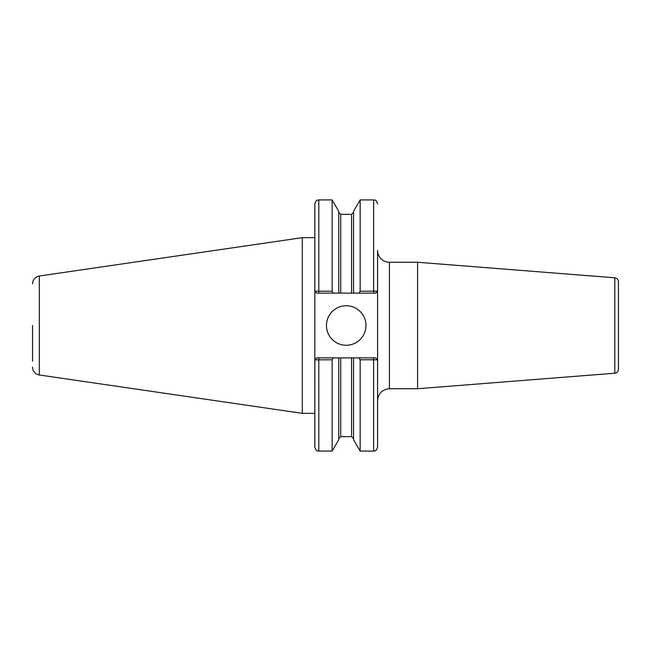 <?xml version="1.0" encoding="UTF-8"?>
<svg xmlns="http://www.w3.org/2000/svg" width="651" height="651" viewBox="0 0 651 651"><rect width="100%" height="100%" fill="white"/><g stroke="black" fill="none" stroke-linecap="round" stroke-linejoin="round"><path stroke-width="0.98" d="M377.572 400.593C378.272 393.391 382.227 389.436 389.428 388.737L389.428 262.263A11.856 11.856 0 0 1 377.572 250.407L377.572 447.123C375.692 452.526 374.789 450.321 373.617 451.078L373.617 359.775L377.572 359.84L375.594 357.871L359.043 357.871L360.149 359.775L360.149 451.078L373.617 451.078M389.428 262.263L417.584 262.263L417.584 388.737L389.428 388.737M614.804 373.21L614.804 277.79C617.042 278.156 618.255 279.474 618.45 281.728L618.45 369.272A3.955 3.955 0 0 1 614.804 373.21L417.584 388.737M333.255 293.129L338.74 293.129L338.74 211.331L332.148 199.922L332.148 291.225L314.848 291.16L314.848 203.877C316.712 198.482 317.615 200.679 318.803 199.922L318.803 293.129L333.255 293.129L332.148 291.225M314.889 291.16L316.825 293.129L314.848 291.16L314.848 447.123C316.712 452.518 317.615 450.321 318.803 451.078L332.148 451.078L332.148 359.775L333.255 357.871L316.825 357.871L314.889 359.84L332.148 359.775M314.889 359.84L314.848 413.336L302.284 413.336L302.284 237.664L314.848 237.664M359.043 357.871L338.74 357.871L338.74 439.669L332.148 451.078M338.74 357.871L333.255 357.871M377.531 291.16L360.149 291.225L359.043 293.129L375.594 293.129L377.572 291.16L375.594 293.129M338.74 293.129L353.558 293.129L353.558 211.331L360.149 199.922L360.149 291.225M353.558 293.129L359.043 293.129M353.558 357.871L353.558 439.669L360.149 451.078M360.149 359.775L373.617 359.775L373.617 357.871M314.848 359.84L316.825 357.871M377.531 359.84L375.594 357.871M316.825 293.129L318.803 293.129M326.452 325.5A19.758 19.758 0 0 1 346.21 305.742A19.758 19.758 0 0 1 365.968 325.5A19.758 19.758 0 0 1 346.21 345.258A19.758 19.758 0 0 1 326.452 325.5M32.55 325.5L32.55 361.167M32.55 283.836C32.875 279.556 35.13 276.952 39.312 276.016L39.312 374.984A7.902 7.902 0 0 1 32.55 367.164M318.803 357.871L318.803 451.078M360.149 199.922L373.617 199.922L373.617 293.129M340.717 357.871L340.717 436.65L338.74 438.628M338.74 212.372L340.717 214.35L340.717 293.129M351.581 357.871L351.581 436.65L353.558 438.628M340.717 214.35L351.581 214.35L351.581 293.129M614.804 277.79L417.584 262.263M318.803 199.922L332.148 199.922M373.617 199.922C374.789 200.679 375.692 198.474 377.572 203.877M340.717 436.65L351.581 436.65M351.581 214.35L353.558 212.372M39.312 374.984L302.284 413.336M39.312 276.016L302.284 237.664"/></g></svg>
